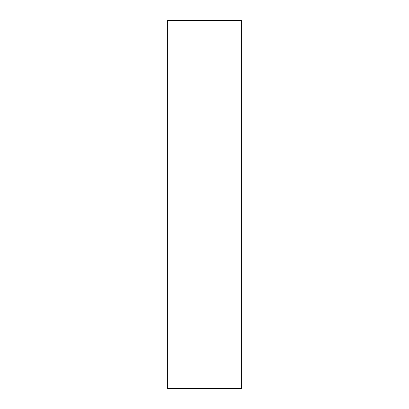 <?xml version="1.0" encoding="UTF-8"?>
<svg xmlns="http://www.w3.org/2000/svg" width="409" height="409" viewBox="0 0 409 409"><rect width="100%" height="100%" fill="white"/><g stroke="black" fill="none" stroke-linecap="round" stroke-linejoin="round"><path stroke-width="0.61" d="M241.31 20.45L167.69 20.45L167.69 388.55L241.31 388.55L241.31 20.45"/></g></svg>
